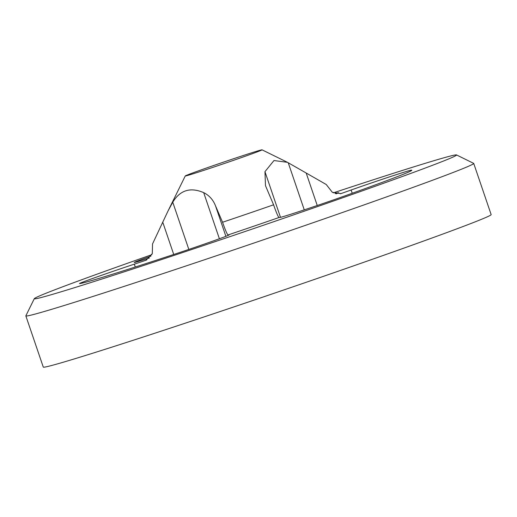 <?xml version="1.0" encoding="UTF-8"?>
<svg xmlns="http://www.w3.org/2000/svg" width="517" height="517" viewBox="0 0 517 517"><rect width="100%" height="100%" fill="white"/><g stroke="black" fill="none" stroke-linecap="round" stroke-linejoin="round"><path stroke-width="0.78" d="M151.817 254.687A223.04 4.272 -18.8 0 0 34.303 298.658A223.04 4.272 -18.8 0 0 34.988 298.852A223.04 4.272 -18.8 0 0 256.749 227.525A223.04 4.272 -18.8 0 0 456.511 154.932A223.04 4.272 -18.8 0 0 455.878 154.893A223.04 4.272 -18.8 0 0 333.355 192.854M456.511 154.932L473.656 163.366A236.56 4.53 161.2 0 1 473.727 163.43A236.56 4.53 161.2 0 1 259.65 241.09A236.56 4.53 161.2 0 1 26.593 316.01A236.56 4.53 161.2 0 1 25.85 315.9A236.56 4.53 161.2 0 1 25.863 315.803L34.303 298.658M150.97 256.089A175.728 3.367 -18.8 0 0 150.79 256.154A40.552 0.775 -18.8 0 0 134.239 262.468A40.552 0.775 -18.8 0 0 134.368 262.487A40.552 0.775 -18.8 0 0 149.381 257.964M261.919 149.814A40.552 0.775 -18.8 0 0 222.336 162.532A40.552 0.775 -18.8 0 0 185.267 175.954A40.552 0.775 -18.8 0 0 185.396 175.987A40.552 0.775 -18.8 0 0 225.716 163.023A40.552 0.775 -18.8 0 0 262.035 149.82A40.552 0.775 -18.8 0 0 261.919 149.814M306.18 173.014L287.433 162.312L273.978 160.541L264.956 171.67L265.473 185.635L273.583 204.803C276.33 212.661 278.146 216.894 279.018 217.508L279.975 217.437A40.552 0.775 -18.8 0 0 340.076 197.591A175.728 3.367 -18.8 0 0 411.791 170.242A175.728 3.367 -18.8 0 0 411.241 170.164A40.552 0.775 -18.8 0 0 351.133 190.004L340.89 193.623L332.315 192.285L326.233 184.504L306.18 173.014L317.244 205.507M222.562 222.252L215.486 205.76C213.127 199.756 209.191 195.381 203.685 192.628C190.405 186.947 180.09 190.14 172.756 202.199L168.064 210.897L152.534 243.921L152.302 253.627L146.059 260.219L134.31 264.168A40.552 0.775 -18.8 0 0 79.502 283.568A40.552 0.775 -18.8 0 0 79.631 283.581A175.728 3.367 -18.8 0 0 174.274 254.299A40.552 0.775 -18.8 0 0 229.083 234.899A40.552 0.775 -18.8 0 0 228.953 234.886L228.003 234.957C227.125 234.337 225.309 230.097 222.562 222.252A94.624 1.809 -18.8 0 0 273.583 204.803M25.85 315.9L43.273 367.076A236.56 4.53 -18.8 0 0 44.01 367.186A236.56 4.53 -18.8 0 0 277.073 292.267A236.56 4.53 -18.8 0 0 491.15 214.607L473.727 163.43M336.192 193.804A40.552 0.775 -18.8 0 0 338.564 192.705A40.552 0.775 -18.8 0 0 335.126 193.539M144.889 260.678A108.143 2.068 161.2 0 1 146.796 259.851M279.018 217.508A108.143 2.068 161.2 0 1 228.003 234.957M340.322 193.765A108.143 2.068 161.2 0 1 341.511 193.423M288.215 162.706L304.267 209.863M264.956 171.67L280.498 217.34M411.241 170.164L411.403 170.642M351.133 190.004L352.239 193.255M203.685 192.628L219.389 238.751M215.486 205.76L225.89 236.321M172.756 202.199L188.834 249.427M162.713 222.084L173.738 254.474M134.31 264.168L135.286 267.018M185.267 175.954L168.368 210.29M262.035 149.82L287.433 162.312"/></g></svg>
